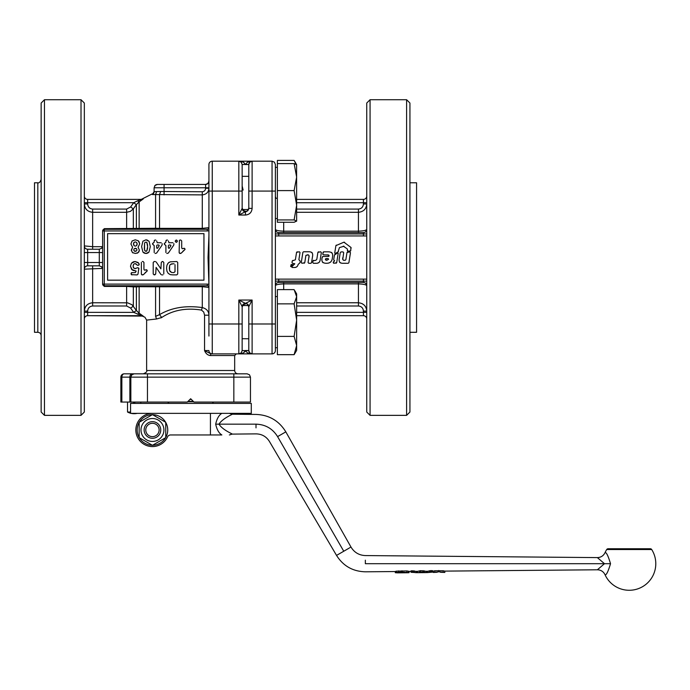 <?xml version="1.0" encoding="UTF-8"?>
<svg xmlns="http://www.w3.org/2000/svg" width="690" height="690" viewBox="0 0 690 690"><rect width="100%" height="100%" fill="white"/><g stroke="black" fill="none" stroke-linecap="round" stroke-linejoin="round"><path stroke-width="1.03" d="M328.578 259.268L326.793 260.303L328.578 259.268L328.086 258.552L325.93 258.552L325.464 259.613M325.404 259.078L326.793 260.303L325.723 260.052M337.677 252.885L338.204 253.264L336.668 262.718L333.744 263.278L333.313 262.122L334.65 260.846L333.675 259.828L334.452 255.041L337.677 252.885L338.204 253.264M334.452 255.041L334.961 254.325L334.452 255.041M334.064 260.285L333.675 259.828M333.313 262.122L333.606 261.631L333.313 262.122M333.744 263.278L333.218 262.666M336.668 262.718L336.004 263.278M321.342 252.549L320.117 260.242C319.643 262.416 318.262 263.425 315.968 263.278L313.407 263.278L312.751 262.511L313.001 260.855L315.848 260.285L316.822 259.311L317.892 252.342L320.678 251.772L321.342 252.549L320.678 251.772M317.892 252.342L318.556 251.772M316.822 259.311L315.848 260.285M313.001 260.855L313.665 260.285M313.407 263.278L312.751 262.511M317.409 263.166L318.789 262.631M319.28 262.209L319.703 261.613M312.225 252.816L311.337 252.161M311.552 262.709L310.897 263.278L311.552 262.709L312.492 256.68C313.234 253.23 311.854 251.591 308.352 251.772L303.548 251.772L302.884 252.333L303.548 251.772M308.404 254.86L305.912 255.352L304.756 262.709L301.944 263.278L301.28 262.502L302.884 252.333M301.944 263.278L301.28 262.502M304.756 262.709L304.092 263.278M309.034 255.636L308.835 257.75C309.5 255.878 308.999 254.886 307.335 254.791M310.897 263.278L308.732 263.278L308.076 262.502L308.835 257.75M308.732 263.278L308.076 262.502M299.339 251.772L300.003 252.549L298.873 259.664L300.228 261.139L299.995 262.752L298.123 264.443C297.657 266.616 296.269 267.634 293.957 267.496L292.094 267.496L291.81 266.814L294.759 263.761L292.655 263.321L291.991 262.528L292.293 260.915L295.372 259.802L296.562 252.333L299.339 251.772L300.003 252.549M296.562 252.333L297.226 251.772M292.293 260.915L292.948 260.372M292.655 263.321L291.991 262.528M294.751 263.847L293.974 264.658M292.094 267.496L291.81 266.814M296.113 267.185L297.295 266.409M299.995 262.752L299.331 263.321M299.572 260.372L300.228 261.139M292.698 264.46L291.059 266.702L290.619 266.469L291.525 264.46L292.879 264.9M290.861 265.02L291.525 264.46M291.059 266.702L290.619 266.469M343.982 246.235L339.437 247.607L338.014 251.997L335.245 253.454L334.719 253.083L335.901 245.631L343.922 242.181L350.925 247.408L350.744 250.763L347.933 251.332L347.199 248.84L343.301 246.123M347.441 249.487L347.199 248.84M347.933 251.332L347.277 250.556M350.744 250.763L350.08 251.332M350.925 247.408L351.176 248.055L350.925 247.408M343.922 242.181L344.603 242.294L343.922 242.181M335.901 245.631L336.332 245.097M335.245 253.454L334.719 253.083M338.531 251.272L338.014 251.997M328.699 263.088L330.795 261.984M322.239 257.008L322.903 256.439L322.152 257.603C321.212 261.381 322.601 263.269 326.318 263.278C330.113 263.356 332.149 261.45 332.407 257.543C333.339 253.713 331.916 251.807 328.138 251.824L323.619 251.815L328.138 251.815M332.623 255.671L332.64 255.197M332.261 253.247L331.407 252.368M322.954 252.376L323.619 251.815L322.696 254.049L323.36 254.817L322.696 254.049M328.699 254.989L323.36 254.817M329.096 255.636L327.284 254.8M322.903 256.439L328.578 256.447L329.113 255.938M321.945 259.457L321.928 259.914M322.299 261.907L323.084 262.726M343.379 260.225L345.147 260.294L345.863 259.681L347.001 252.48L349.804 251.91L350.468 252.687L348.89 262.709L348.226 263.278L343.43 263.278C339.963 263.451 338.592 261.838 339.316 258.457L340.23 252.618L341.058 251.91L343.034 251.91L343.698 252.687L342.757 259.466M348.89 262.709L348.226 263.278M349.804 251.91L350.468 252.687M347.001 252.48L347.665 251.91M344.439 260.294C342.792 260.182 342.292 259.207 342.947 257.379M343.034 251.91L343.698 252.687M340.23 252.618L341.058 251.91M339.661 262.321L340.481 262.899M340.972 263.062L341.438 263.166M170.861 245.304L170.335 244.985L170.835 245.925L170.861 245.304M169.222 248.314L168.386 248.064L169.222 248.314L170.835 245.925M168.386 248.064L168.386 245.545M168.947 244.985L170.335 244.985M159.149 245.304L158.614 244.985L159.114 245.925L159.149 245.304M157.51 248.314L156.673 248.064L157.51 248.314L159.114 245.925M156.673 248.064L156.673 245.545M157.225 244.985L158.614 244.985M147.582 245.002L146.78 242.233L145.124 242.242L144.564 243.303L144.529 249.875L145.133 251.048L146.789 251.048L147.617 246.641L146.78 242.233L145.124 242.242L144.564 243.303L144.331 248.245M144.331 248.279L144.391 249.055M144.391 249.073L145.133 251.048M147.574 248.314L147.582 245.036M145.952 251.35L146.789 251.048L147.574 248.34M133.757 249.849L134.188 251.005L136.508 251.005L136.948 249.84L136.517 248.65L134.196 248.65L133.757 249.849L134.188 251.005L135.335 251.436M136.508 251.005L136.948 249.84L136.517 248.65L135.361 248.219M133.558 243.208L133.981 245.597L135.326 246.166L136.724 245.519L137.181 244.113L136.646 242.457L135.283 241.871L133.972 242.44L133.455 244.088L133.981 245.597L135.326 246.166L136.724 245.519L137.086 243.294M136.646 242.457L135.283 241.871L133.731 242.785M171.603 272.498L173.811 272.628L171.603 272.498L169.593 270.575L170.361 271.869M169.317 268.203L169.593 270.575L169.593 265.762L169.317 268.203M170.301 264.477L169.593 265.762L170.301 264.477L173.009 263.796L171.387 263.925M173.009 263.796L174.104 263.796M175.018 264.71L175.018 271.713L173.811 272.628M177.442 241.172C176.692 242.621 175.941 242.621 175.191 241.172C175.941 239.723 176.692 239.723 177.442 241.172M175.191 241.172C177.641 237.36 177.641 244.985 175.191 241.172L176.321 242.302M154.457 240.31L155.103 240.042L154.189 240.957L154.457 240.31M154.189 240.957L154.189 242.181L152.525 243.648L153.447 242.733M152.525 243.648L153.447 244.985L152.525 244.07M153.447 244.985L154.189 245.545L154.189 252.557M155.103 253.472L156.613 253.075L161.986 245.209M162.141 244.7L162.141 243.648M161.227 242.733L157.225 242.733L156.673 240.957M155.759 240.042L155.103 240.042M149.1 241.319L150.299 246.666L148.988 252.109L145.952 253.472L142.916 252.083L141.614 246.641L142.925 241.181L145.952 239.818L149.1 241.319L146.858 239.904M142.925 241.181L145.952 239.818M145.098 253.403L143.529 252.704M148.988 252.109L147.634 253.152M146.797 253.403L145.952 253.472M131.436 263.269L135.059 261.501L138.078 262.502L139.182 264.037L139.113 264.839L137.698 265.357L135.033 263.554L133.67 264.21L133.11 266.176L133.662 268.022L135.102 268.634L137.534 267.729L138.828 268.203L137.991 274.18L137.094 274.922L131.341 274.654L131.341 272.791L135.412 272.524L136.163 271.084L131.661 269.436L130.479 266.219L131.436 263.269L130.479 266.219L132.264 269.971M132.144 262.502L134.015 261.605M133.757 270.609L132.989 270.377M136.163 271.092L134.559 270.678M131.074 273.438L131.988 272.524M131.988 274.922L131.074 274.008M137.991 274.18L137.094 274.922M138.216 267.824L138.983 268.902M136.792 267.953L137.534 267.729L136.792 267.953M133.662 268.022L135.507 268.6M133.23 265.098L133.222 267.134M133.222 267.159L133.394 267.616M136.266 264.063L135.033 263.554L136.266 264.063M137.698 265.357L136.749 264.779M139.113 264.839L138.423 265.279L139.113 264.839L138.733 263.209M135.059 261.501L138.707 263.183M176.795 261.545L177.718 262.459L176.795 261.545L170.266 261.829L168.377 262.89L169.257 262.252M176.795 274.879L177.718 273.964L176.795 274.879L172.793 274.879L170.258 274.629L168.248 273.395L166.971 271.239L166.54 268.082L166.946 265.253L168.377 262.89L167.532 263.968M170.258 274.629L168.248 273.395L166.971 271.239M177.718 273.964L177.718 262.459M161.287 262.459L162.202 261.545L161.287 262.459L160.882 268.841L156.182 261.984M155.405 261.545L154.129 261.545L153.206 262.459L154.129 261.545M153.206 262.459L153.206 273.964L154.129 274.879L153.206 273.964M154.129 274.879L155.707 273.964L154.793 274.879M155.707 273.964L156.113 267.392L160.899 274.439M161.676 274.879L162.875 274.879M163.789 273.964L163.789 262.459L162.875 261.545L163.789 262.459M162.875 261.545L162.202 261.545M141.64 274.663L141.372 274.016L142.287 274.93L141.64 274.663M145.331 270.109L144.4 270.126L143.934 269.333L144.4 270.126L146.806 269.807L147.246 270.929L143.675 274.413L142.287 274.93M143.675 274.413L142.856 274.922M147.246 270.929L145.064 272.791M145.918 269.764L147.237 270.575M143.934 269.333L143.934 262.416L143.02 261.501L143.934 262.416M143.02 261.501L142.287 261.501M141.372 262.416L141.372 274.016M179.409 253.204L179.141 252.557L180.055 253.472L179.409 253.204M183.1 248.65L182.177 248.676L181.703 247.874L182.177 248.676L184.575 248.348L185.015 249.47L181.444 252.954L180.055 253.472M181.444 252.954L180.633 253.463M185.015 249.47L182.841 251.332M183.695 248.314L184.575 248.348L185.006 249.124M181.703 247.874L181.703 240.957L180.789 240.042L181.703 240.957M180.789 240.042L180.055 240.042M179.141 252.557L179.409 240.31M166.178 240.31L166.825 240.042L165.902 240.957L166.178 240.31M165.902 240.957L165.902 242.181L164.246 243.648L165.16 242.733M164.246 243.648L165.16 244.985L164.246 244.07M165.16 244.985L165.902 245.545L165.902 252.557M166.825 253.472L168.334 253.075L173.699 245.209M173.863 244.7L173.863 243.648M172.949 242.733L168.947 242.733L168.386 240.957M167.472 240.042L166.825 240.042M138.276 240.767L139.708 243.863L138.078 247.253L139.371 250.022L138.328 252.497L135.361 253.472L132.402 252.497L131.35 250.022L132.592 247.27L130.919 243.975L132.101 240.965L135.24 239.81L138.276 240.767L135.24 239.81L132.101 240.965L130.919 243.975L132.592 247.27M138.906 241.388L139.708 243.863L138.078 247.253L139.371 250.022L139.121 251.376M131.402 250.703L132.385 247.745M133.049 252.963L132.402 252.497M137.672 252.971L136.93 253.273M138.776 251.988L138.328 252.497M440.453 572.269L444.809 572.441M443.127 572.062L443.118 570.742L444.8 571.113L444.817 572.441L438.823 571.803L433.294 572.476L437.193 572.269M409.067 571.32L409.075 572.648L408.394 572.752L397.302 572.855L395.715 572.717L395.706 571.389L395.715 572.717L396.465 572.467L396.448 571.148L395.706 571.389M408.394 572.562L399.553 572.735L408.187 572.605L401.994 572.079L396.465 572.467M408.187 572.605L408.351 571.191L406.859 570.932L396.448 571.148M396.379 572.795L395.353 572.709L395.344 571.389M395.508 571.544L395.353 572.709M432.587 572.001L432.363 570.63L427.507 571.26L427.524 572.588L432.596 572.088L426.179 572.605L426.17 571.277L420.745 570.673L417.467 571.355L417.476 572.683L426.179 572.605L423.005 571.958L417.476 572.683L411.033 572.286M432.578 570.768L432.596 572.088M426.17 571.277L427.507 571.26M416.122 571.363L411.24 570.828L411.249 572.139L416.139 572.691L416.044 571.363L417.467 571.355M443.118 570.742L434.838 570.768L433.277 571.148L433.294 572.476L433.277 571.148M221.852 413.353C218.92 415.104 216.867 418.701 215.694 424.16L218.989 424.16C222.68 430.18 233.375 434.234 232.133 434.096C233.341 434.234 222.706 430.18 218.989 424.16C222.706 418.114 233.349 414.078 232.133 414.224C233.375 414.069 222.697 418.131 218.989 424.152M215.694 424.16C216.867 429.611 218.92 433.208 221.852 434.959C231.176 434.959 231.176 434.959 221.852 434.959C231.176 434.959 231.176 434.959 221.852 434.959L210.433 434.959L210.433 413.362M605.001 574.667C606.217 575.529 608.062 571.872 610.529 563.696C608.062 555.528 606.217 551.871 605.001 552.733L605.001 552.725A26.582 26.582 0 0 1 606.726 549.525A1.665 1.665 0 0 1 608.132 548.748L650.291 548.748A1.665 1.665 0 0 1 651.696 549.525A26.582 26.582 0 0 1 629.211 590.278A26.582 26.582 0 0 1 605.001 574.667C603.422 571.536 600.878 569.914 597.368 569.785L444.8 571.113M365.346 560.202L365.346 563.696L604.5 563.696L597.368 569.785L604.5 563.696L597.368 557.598L604.5 563.696L610.529 563.696M229.382 413.362L232.133 414.216L256.007 414.431C269.04 414.932 278.984 420.745 285.824 431.862L350.994 547.067C354.263 552.448 359.041 555.286 365.346 555.571L597.368 557.598C600.869 557.486 603.414 555.855 605.001 552.725M152.447 418.511A11.463 11.463 0 0 0 140.984 429.974A11.463 11.463 0 0 0 152.447 441.436A11.463 11.463 0 0 0 163.91 429.974A11.463 11.463 0 0 0 152.447 418.511M139.156 422.297L152.447 414.63L165.738 422.297L165.738 437.641L152.447 445.317L139.156 437.641L139.156 422.297M144.141 429.974A8.306 8.306 0 0 0 152.447 438.279A8.306 8.306 0 0 0 160.753 429.974A8.306 8.306 0 0 0 152.447 421.668A8.306 8.306 0 0 0 144.141 429.974M159.123 429.974A6.676 6.676 0 0 1 152.447 436.649A6.676 6.676 0 0 1 145.771 429.974A6.676 6.676 0 0 1 152.447 423.298A6.676 6.676 0 0 1 159.123 429.974M210.433 434.959L170.568 434.959A3.321 3.321 0 0 0 167.549 436.891A16.612 16.612 0 0 1 135.835 429.974A16.612 16.612 0 0 1 152.447 413.362M170.568 434.959A3.321 3.321 0 0 0 167.549 436.891M296.64 345.526L296.64 350.382L294.121 354.669L296.64 345.526L294.121 336.384L296.64 320.117L296.64 345.526M242.156 307.067L243.121 304.79L246.192 303.678M243.812 304.247L243.812 305.532M245.183 211.312L243.121 210.286L242.156 208.009M130.565 412.034L127.529 412.034L127.529 402.063M133.532 403.391L133.532 402.063M130.574 413.362L130.574 403.391L130.565 413.362L251.289 413.362L251.289 403.391L130.574 403.391M242.164 208.639A3.321 3.321 0 0 1 242.156 208.38L242.156 164.513L242.156 176.321L248.797 176.321L248.797 164.513L245.476 164.565L243.484 162.141L238.826 161.184L252.117 161.184L247.46 162.141L245.476 164.453L242.156 164.513L241.181 162.159L238.826 161.184L238.826 215.03L245.476 211.701C243.458 211.502 242.354 210.398 242.147 208.38L238.826 215.03L245.476 215.03L245.476 211.701A3.321 3.321 0 0 1 243.139 210.743M296.596 164.617L296.64 221.171L294.121 219.929L296.64 205.266L294.121 190.595L296.64 177.097L294.121 163.599L296.64 164.763M243.484 162.141L245.476 164.453L248.797 164.453A3.321 3.321 0 0 1 248.857 163.858M249.055 163.22L249.055 163.22A3.321 3.321 0 0 1 249.771 162.159L248.797 164.513L248.797 191.087L248.797 177.658M277.371 347.726L275.379 347.726L275.379 350.563L275.379 164.513L274.404 162.159L272.05 161.184L245.476 161.184M277.371 167.351L275.379 167.351L275.379 164.513L274.404 162.159L272.05 161.184L272.05 191.087L248.797 191.087L248.797 208.38L252.117 208.38L252.117 161.184L249.771 162.159A3.321 3.321 0 0 1 250.849 161.443L250.849 161.443M246.123 211.399L245.476 211.476A3.321 3.321 180 0 0 248.797 208.156C247.658 210.847 246.735 211.934 246.011 211.416L246.149 211.407M248.797 208.38L247.822 210.735L245.476 211.701M248.797 350.667L248.797 350.623A3.321 3.321 0 0 0 249.357 352.409A3.321 3.321 0 0 1 248.797 350.623L248.797 338.755L248.797 350.563L249.771 352.918L252.117 353.884L252.117 323.99L272.05 323.99L272.05 353.884L238.826 353.884L243.484 352.935L245.476 350.623L247.46 352.935L252.117 353.884L249.771 352.918L248.797 350.563L245.476 350.511L244.933 351.874M242.147 350.667L242.156 306.696C242.354 304.678 243.458 303.574 245.476 303.367L252.117 300.047L248.797 306.688A3.321 3.321 -0 0 0 248.78 306.343M248.271 304.894A3.321 3.321 -0 0 0 247.839 304.359M246.149 303.669L246.011 303.66C246.753 303.16 247.684 304.247 248.797 306.921A3.321 3.321 -0 0 0 245.476 303.6M244.959 303.41A3.321 3.321 180 0 1 245.476 303.376L245.476 303.367C247.486 303.574 248.598 304.678 248.797 306.688L248.797 350.563M366.744 279.131L275.379 279.131M275.379 235.946L278.7 235.946L278.7 232.616A3.321 3.321 0 0 1 275.379 229.296C275.586 230.331 278.355 230.952 283.685 231.176L283.685 222.266M275.379 229.296A3.321 3.321 0 0 0 278.7 232.616L363.423 232.616L363.423 235.946L366.744 235.946M296.64 199.393L363.423 199.393L363.423 203.964L366.744 203.964C366.304 208.984 363.535 211.761 358.438 212.304C363.518 211.77 366.287 208.992 366.744 203.964M363.423 232.616A3.321 3.321 0 0 0 366.744 229.296C366.537 230.322 363.768 230.952 358.438 231.176L283.685 231.176L283.685 232.616M363.423 279.131L363.423 282.452L278.7 282.452A3.321 3.321 0 0 0 275.379 285.781C275.577 284.746 278.346 284.125 283.685 283.892L358.438 283.892C363.759 284.116 366.528 284.746 366.744 285.781A3.321 3.321 0 0 0 365.769 283.426A3.321 3.321 0 0 1 366.744 285.781M296.64 305.998L358.438 305.998C361.491 306.343 363.147 308.051 363.423 311.112L366.744 311.112C366.304 306.093 363.535 303.315 358.438 302.763L296.64 302.763M409.938 182.781L416.579 182.781L416.579 332.295L409.938 332.295M409.938 412.034L406.608 415.354L406.608 99.722L409.938 103.043L409.938 412.034M406.608 415.354L370.064 415.354L370.064 99.722L406.608 99.722M370.064 99.722L366.744 103.043L366.744 412.034L370.064 415.354M44.471 99.722L41.141 103.043L41.141 412.034L44.471 415.354L44.471 99.722L81.015 99.722L84.335 103.043L84.335 412.034L81.015 415.354L44.471 415.354M81.015 415.354L81.015 99.722M208.923 257.534L208.923 235.747L208.035 257.534L208.923 284.565A3.321 3.321 0 0 0 207.267 284.116L207.267 285.781A1.665 1.665 0 0 1 208.923 287.437L208.923 284.565M247.132 373.825L249.487 374.799L247.132 373.825L249.487 374.799L247.132 373.825L124.209 373.825A3.321 2.346 90 0 0 122.544 374.799A3.321 2.346 90 0 0 121.854 377.145L250.461 377.145L249.487 374.799L250.461 377.145L250.461 402.063L193.976 402.063L190.656 398.742L187.335 402.063L120.879 402.063L120.879 377.145A3.321 3.321 0 0 1 124.209 373.825L127.529 373.825M155.233 373.825L226.07 373.825M139.354 201.756L143.209 198.987L137.569 200.859L141.623 199.393L87.656 199.393A3.321 3.321 0 0 1 84.335 196.072A3.321 3.321 0 0 0 85.31 198.418M159.537 229.296L159.537 228.364L155.578 228.287L104.268 228.666L102.707 230.391M160.667 191.484L154.103 191.656A3.321 3.286 0 0 1 152.369 194.546L202.282 194.891C206.396 194.416 208.613 192.2 208.923 188.241C208.621 192.2 206.405 194.408 202.282 194.891L202.282 191.76L160.667 191.484L159.537 194.623L159.537 228.364L202.282 228.364L202.282 194.891M201.463 310.086L202.282 307.585C206.56 308.68 208.777 311.224 208.923 315.201L204.559 315.183L204.559 350.563C205.698 353.461 207.569 355.126 210.191 355.548L210.924 353.884L204.559 350.563L204.559 315.201L203.731 312.07L201.463 310.086C186.11 307.645 172.862 310.112 161.719 317.495L160.925 317.909M242.147 350.623L245.476 350.623L242.156 350.563L241.181 352.918L238.826 353.884L212.253 353.884A3.321 3.321 0 0 1 209.898 352.918A3.321 3.321 0 0 0 212.253 353.884L210.924 353.884L212.253 353.884L210.924 353.884L212.253 353.884L212.253 161.184A3.321 3.321 0 0 0 208.923 164.513L208.923 336.056M137.569 314.217L139.147 313.2L136.387 310.491L133.705 312.38L141.623 315.684L87.656 315.684A3.321 3.321 0 0 0 85.31 316.65A3.321 3.321 0 0 1 87.656 315.684L87.656 311.112L84.335 311.112C84.775 306.093 87.544 303.315 92.641 302.763C87.561 303.307 84.792 306.084 84.335 311.112M130.651 206.966L133.334 208.872L136.353 204.628L133.67 202.713L130.651 206.966L126.624 209.079L92.641 209.079C89.588 208.734 87.932 207.026 87.656 203.964L84.335 203.964C84.775 208.984 87.544 211.761 92.641 212.304C87.552 211.77 84.784 208.984 84.335 203.964M84.335 269.169A3.321 3.321 0 0 1 87.656 265.84L87.656 249.228L99.291 249.228L101.637 248.262L102.612 245.907L101.637 248.262L99.291 249.228L99.291 265.84L101.637 266.814L99.291 265.84L87.656 265.84A3.321 3.321 0 0 0 84.335 269.169L102.517 268.393L101.637 266.814L99.291 265.84M210.191 355.548L234.678 355.548L234.678 370.495L146.634 370.495L146.634 320.108L156.57 318.987L161.719 317.495L159.537 314.64L155.578 316.365L156.57 318.987M207.267 284.116L104.268 284.116L104.268 230.96L207.267 230.96A3.321 3.321 0 0 0 208.923 230.512L208.923 227.64A1.665 1.665 0 0 1 207.267 229.296L104.268 229.296L104.268 230.96L102.612 230.96L102.612 284.116L104.268 284.116L104.268 285.781A1.665 1.665 0 0 1 102.612 284.116A1.665 1.665 0 0 0 103.095 285.289M242.682 304.894A3.321 3.321 0 0 1 243.104 304.359A3.321 3.321 180 0 0 242.682 304.894M243.121 190.078L242.156 185.955M243.121 164.548L245.476 164.453L243.121 164.548M242.156 350.563L241.181 352.918L238.826 353.884L245.476 353.884M245.985 303.41A3.321 3.321 -0 0 0 245.476 303.376L238.826 300.047L242.156 306.696A3.321 3.321 180 0 1 242.173 306.343M154.103 191.656L154.103 187.766L164.073 187.766L164.073 184.446L205.603 184.446L157.432 184.446L155.078 185.42L154.103 187.766L154.103 191.656L152.369 194.546M208.923 187.766L205.603 187.766L205.603 188.241L208.923 188.241M37.821 332.295L34.5 332.295L34.5 182.781L37.821 182.781L37.821 332.295C39.839 332.485 40.952 333.598 41.141 335.616M189.966 399.424L191.337 399.424M193.64 401.727L187.663 401.727M165.738 422.427A15.284 15.284 0 0 1 165.738 437.52M165.626 437.71A15.284 15.284 0 0 1 152.559 445.257M152.335 445.257A15.284 15.284 0 0 1 139.268 437.71M139.156 437.52A15.284 15.284 0 0 1 139.156 422.427M139.268 422.237A15.284 15.284 0 0 1 152.335 414.69M152.559 414.69A15.284 15.284 0 0 1 153.697 414.742L153.697 415.346M193.26 401.347L188.051 401.347M208.923 181.125L207.957 183.471L205.603 184.446A3.321 3.321 0 0 0 208.923 181.125L207.957 183.471A3.321 3.321 0 0 0 208.923 181.125M156.518 191.76L155.578 194.571L155.578 228.287L154.784 229.296M155.078 185.42A3.321 3.321 0 0 0 154.663 185.921A3.321 3.321 0 0 1 155.561 185.015A3.321 3.321 0 0 0 155.078 185.42L157.432 184.446A3.321 3.321 0 0 0 156.785 184.506A3.321 3.321 0 0 1 157.432 184.446M156.156 184.696A3.321 3.321 0 0 0 155.586 185.006A3.321 3.321 0 0 1 156.156 184.696M202.282 229.296L202.282 228.364L208.923 227.64L208.923 206.845M208.923 230.512L208.923 235.747M208.923 308.232L208.923 287.437L202.282 286.712L202.282 285.781M203.947 233.651L203.947 280.166L107.597 280.166L107.597 233.651L203.947 233.651M240.103 353.634L241.181 352.918L240.094 353.634M248.797 343.741L248.797 338.755L242.156 338.712M243.812 209.544L243.812 210.829M208.923 191.087L242.156 191.087L242.156 176.321M212.253 161.184L238.826 161.184L241.181 162.159M102.707 284.685L104.268 286.41L104.268 285.781L207.267 285.781M103.095 229.787A1.665 1.665 0 0 0 102.612 230.96A1.665 1.665 0 0 1 104.268 229.296L104.268 228.666M131.997 229.296L133.334 228.209L133.334 208.872L130.401 211.39L126.624 212.304L126.624 209.079M135.042 229.296L136.387 228.166L136.387 204.585L139.147 201.877L137.569 200.859L133.705 202.696L137.569 200.859M138.362 229.296L139.147 228.39L139.147 201.877M154.784 285.781L155.578 286.79L202.282 286.712L202.282 307.585C185.765 305.265 171.517 307.611 159.537 314.64L159.537 285.781M138.362 285.781L139.147 286.686L155.578 286.79L155.578 316.365C141.424 317.253 141.424 317.253 155.578 316.365M135.042 285.781L136.387 286.911L139.147 286.686L139.147 313.2L143.209 316.089L139.147 313.2M131.997 285.781L133.334 286.868L136.387 286.911L136.387 310.491L132.032 304.773L127.598 302.824L92.641 302.763L92.641 265.84M126.624 285.781L126.624 286.41L133.334 286.868L133.334 306.205L130.651 308.102L133.67 312.354L136.353 310.448M87.656 249.228A3.321 3.321 0 0 1 84.335 245.907L92.641 246.684L92.641 212.304L126.624 212.304L126.624 229.296M102.612 269.169L101.637 266.814L102.517 268.393M87.656 203.964L87.656 202.713L133.705 202.696L136.353 204.628M85.31 316.65A3.321 3.321 0 0 0 84.335 319.004A3.321 3.321 0 0 1 85.31 316.65M87.656 315.684L143.209 316.089M84.335 312.354L133.705 312.38M208.923 350.563A3.321 3.321 0 0 0 209.898 352.918A3.321 3.321 0 0 1 208.923 350.563L204.559 350.563M141.26 315.684L144.909 317.193L146.634 320.108L146.634 370.495C147.332 371.479 146.22 372.591 143.313 373.825M140.82 373.825L141.502 373.825M131.825 374.799A3.321 3.321 0 0 0 131.411 375.3A3.321 3.321 0 0 1 132.308 374.394A3.321 3.321 0 0 0 131.825 374.799L134.171 373.825A3.321 3.321 0 0 0 132.325 374.385A3.321 3.321 0 0 1 134.171 373.825L131.825 374.799L130.85 377.145L130.85 402.063M120.879 402.063L120.879 377.145A3.321 3.321 0 0 1 124.209 373.825M84.335 202.713L87.656 202.713L87.656 199.393L141.623 199.393M363.423 235.946L278.7 235.946M362.147 303.643L364.148 305.049M366.632 309.741L366.744 311.035M363.423 311.112L363.423 315.684L296.64 315.684M365.769 316.65A3.321 3.321 0 0 1 366.744 319.004A3.321 3.321 0 0 0 363.423 315.684A3.321 3.321 0 0 1 365.769 316.65M276.345 283.426A3.321 3.321 0 0 0 275.379 285.781A3.321 3.321 0 0 1 276.345 283.426A3.321 3.321 0 0 0 275.379 285.781A3.321 3.321 0 0 1 276.345 283.426M365.769 231.65A3.321 3.321 0 0 0 366.744 229.296A3.321 3.321 0 0 1 365.769 231.65A3.321 3.321 0 0 0 366.744 229.296A3.321 3.321 0 0 1 365.769 231.65M363.423 199.393A3.321 3.321 0 0 0 366.744 196.072A3.321 3.321 0 0 1 365.769 198.418M276.345 198.418A3.321 3.321 0 0 1 275.379 196.072A3.321 3.321 0 0 0 276.345 198.418M363.423 282.452A3.321 3.321 0 0 1 365.769 283.426A3.321 3.321 0 0 0 363.423 282.452M274.404 352.918A3.321 3.321 0 0 0 275.379 350.563A3.321 3.321 0 0 1 272.05 353.884L273.326 353.634L272.05 353.884M245.476 350.623L248.797 350.623A3.321 3.321 0 0 0 249.357 352.409M249.771 162.159L252.117 161.184L249.771 162.159L248.797 164.401M294.121 163.599L277.371 163.599L277.371 222.266L294.121 222.266L296.64 221.102M277.371 190.595L294.121 190.595M277.371 219.929L294.121 219.929M134.817 402.063L134.817 403.391M134.171 403.391L134.171 402.063M277.371 163.599L277.371 160.408L294.121 160.408L296.062 164.22M294.82 290.749L296.64 293.906L296.64 320.117L294.121 303.859L296.64 296.735L294.121 289.619L277.371 289.619L277.371 303.859L294.121 303.859M294.121 354.669L277.371 354.669L277.371 303.859M277.371 336.384L294.121 336.384M395.706 571.544L365.346 571.803C352.823 571.467 343.223 565.998 336.539 555.407L343.767 551.241C353.09 545.85 353.09 545.85 343.758 551.241L277.587 436.615C266.97 442.747 266.97 442.747 277.587 436.615L283.072 433.449L277.587 436.615C272.61 428.628 265.417 424.471 256.007 424.16L256.007 427.869M232.133 414.224L230.805 414.975M153.111 414.699L155.026 414.906A15.284 15.284 0 0 1 165.626 422.237M155.026 414.906L155.026 416.113M409.075 572.648L409.067 571.423M406.867 572.252L406.859 570.932M401.994 572.079L401.985 570.768M398.604 572.208L398.596 570.889M431.448 571.881L431.431 570.57M430.448 571.889L430.431 570.578M429.292 572.045L429.284 570.725M426.86 572.588L426.851 571.268M424.143 572.088L424.134 570.768M423.005 571.958L422.987 570.647M420.753 571.984L420.745 570.673M419.615 572.131L419.598 570.811M416.795 572.683L416.786 571.355M414.397 572.183L414.38 570.863M413.241 572.053L413.224 570.742M412.18 572.062L412.163 570.751M411.033 572.208L411.016 570.966M438.823 571.803L438.814 570.492M434.847 572.088L434.838 570.768M218.989 424.16L256.007 424.16C256.007 411.602 256.007 411.602 256.007 424.16M285.824 431.862L283.072 433.449M606.726 549.525L651.696 549.525M131.126 413.362A14.119 14.119 0 0 0 134.516 413.69L134.507 413.362M244.648 211.2L246.779 211.2M248.797 323.99L252.117 323.99L252.117 300.047L238.826 300.047L238.826 353.884M275.379 323.99L272.05 323.99L272.05 191.087L275.379 191.087M278.7 282.452L278.7 281.123L366.744 281.123M358.438 282.452L358.438 305.998M283.685 282.452L283.685 289.619M278.7 279.131L278.7 281.123L275.379 281.123M366.744 233.945L275.379 233.945M358.438 232.616L358.438 209.079L296.64 209.079M296.64 212.304L358.438 212.304M296.64 202.713L366.744 202.713M296.64 312.354L366.744 312.354M132.23 373.825A3.321 2.346 90 0 0 130.565 374.799A3.321 2.346 90 0 0 129.875 377.145L129.875 402.063M233.841 373.825L233.841 402.063M147.462 373.825L147.462 402.063M209.898 162.159A3.321 3.321 0 0 0 208.923 164.513M242.156 323.99L208.923 323.99M87.656 311.112C87.932 308.033 89.597 306.334 92.641 305.998L92.641 302.763M92.641 305.998L126.624 305.998L126.624 286.41L104.268 286.41M92.641 209.079L92.641 212.304M101.637 248.262L99.291 249.228M102.612 262.519L84.335 262.519M102.612 252.557L84.335 252.557M92.641 249.228L92.641 246.684L102.517 246.684M85.31 248.262A3.321 3.321 0 0 1 84.335 245.907M208.44 286.264A1.665 1.665 0 0 1 208.923 287.437M208.923 227.64A1.665 1.665 0 0 1 208.44 228.813M207.267 230.96L207.267 229.296M164.073 194.891L164.073 187.766L205.603 187.766L205.603 184.446M205.603 188.241C205.447 190.328 204.335 191.501 202.282 191.76M244.648 303.876L245.476 303.876M126.624 305.998L130.651 308.102M120.879 377.145L121.854 377.145L121.854 402.063M245.476 215.03C249.513 214.633 251.721 212.417 252.117 208.38M363.423 203.964C363.147 207.035 361.482 208.742 358.438 209.079M408.402 571.216L408.42 572.545M395.292 571.415L395.31 572.735M432.613 570.734L432.63 572.045M410.981 570.932L410.99 572.243M336.539 555.407L269.367 441.359C266.237 436.494 261.786 433.993 256.007 433.881L232.133 434.105L229.382 434.95M242.552 305.532L248.486 305.532M275.379 296.562L277.371 296.562M134.516 413.69A14.119 14.119 0 0 0 137.215 413.362M140.82 402.063L140.82 403.391M141.26 199.393L152.369 193.83M212.253 403.391L213.581 402.063M169.059 403.391L167.73 402.063M37.821 182.781C39.097 183.238 40.201 182.134 41.141 179.46M234.678 355.548L236.334 353.884M234.678 370.495C234.876 372.514 235.98 373.626 237.998 373.825M275.379 218.514L277.371 218.514M242.561 209.544L248.486 209.544M127.529 412.034A14.119 14.119 0 0 0 130.565 413.224M296.64 164.694L294.82 161.538M433.277 571.216L432.621 571.216M410.99 571.406L408.411 571.432"/></g></svg>
